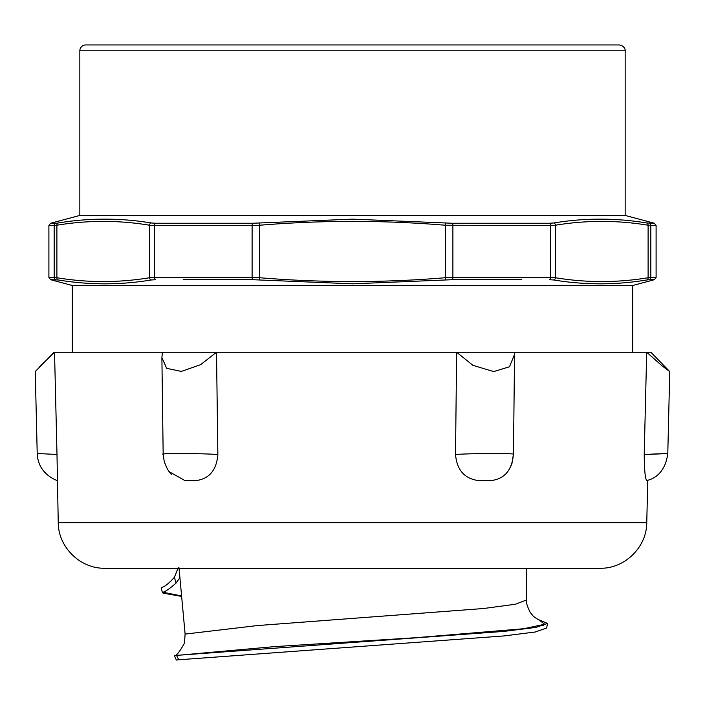 <?xml version="1.0" encoding="UTF-8"?>
<svg xmlns="http://www.w3.org/2000/svg" width="705" height="705" viewBox="0 0 705 705"><rect width="100%" height="100%" fill="white"/><g stroke="black" fill="none" stroke-linecap="round" stroke-linejoin="round"><path stroke-width="1.06" d="M176.365 660.047L178.718 659.783L176.576 655.377L174.391 655.624L176.321 660.047M174.364 655.632C176.188 656.188 179.555 652.01 184.472 643.101M179 567.772L185.107 634.095L184.463 643.11M180.709 595.751L162.899 592.235L163.084 593.134L162.899 592.235C165.358 591.698 169.72 588.675 175.977 583.167L174.435 577.245L178.215 567.772M174.435 577.245C168.768 583.529 164.494 586.921 161.612 587.45L161.648 588.34M538.532 619.651L547.45 623.414L535.923 627.406L503.828 631.407L176.585 655.377M179.493 578.267L175.968 583.15M163.084 593.134L180.753 596.263M542.127 625.291L543.458 625.705M546.639 628.023L535.289 631.997L503.696 635.963L178.718 659.783M58.242 522.669L646.758 522.669C646.776 547.221 624.612 568.865 600.061 568.256L104.939 568.256C80.388 568.865 58.224 547.221 58.242 522.669L56.99 454.461L37.215 453.509C37.744 465.15 43.507 473.795 54.488 479.444L57.422 480.669M37.215 453.509L35.25 371.57L54.153 352.236L650.847 352.236L669.75 371.57L662.453 366.168L646.688 352.236L644.229 454.461C673.548 453.165 674.808 453.165 648.01 454.461M162.441 352.236L161.894 357.594L166.671 368.327L181.326 371.42L200.599 364.679L216.506 352.236L217.863 454.461C216.567 470.394 209.059 479.136 195.364 480.678L185.107 480.678L168.971 471.583M39.277 367.111L54.532 352.236L56.99 454.461M217.871 454.461C195.1 453.165 155.646 453.165 163.789 454.461M669.75 371.57L667.785 453.509C666.102 466.41 660.541 474.959 651.112 479.162L646.837 480.678C645.225 479.136 644.352 470.394 644.229 454.461M510.438 467.23L511.962 463.414L513.372 454.461C512.015 470.394 504.366 479.136 490.424 480.678L479.444 480.678C464.886 479.136 456.911 470.394 455.518 454.461L456.637 352.236L472.888 365.305L493.65 371.588L509.495 366.767L514.535 354.351L514.474 352.236M513.372 454.461C518.149 453.165 475.946 453.165 455.527 454.461M553.822 222.965L549.31 223.256A2.335 1.525 90 0 1 550.438 225.512L555.443 225.221A2.335 2.018 -99.4 0 0 553.822 222.965C584.806 217.863 615.756 217.863 646.67 222.965A2.335 2.018 99.4 0 1 648.106 225.221L656.099 225.512L654.372 223.256L646.67 222.965M452.319 223.256L352.5 219.14L252.681 223.256A2.335 0.775 90 0 0 252.108 225.512L259.837 225.221C321.612 220.119 383.388 220.119 445.163 225.221L550.438 225.512L550.438 277.444L445.163 277.735C383.388 282.837 321.612 282.837 259.837 277.735L149.557 277.735C118.669 282.837 87.781 282.837 56.894 277.735L48.901 277.444L50.628 279.7L58.33 279.991C89.244 285.093 120.194 285.093 151.178 279.991L155.69 279.7A2.335 1.525 -90 0 1 154.562 277.444L154.562 225.512L252.108 225.512L252.108 277.444A2.335 0.775 -90 0 0 252.681 279.7L352.5 283.815L452.319 279.7A2.335 0.775 -90 0 0 452.892 277.444L452.892 225.512A2.335 0.775 90 0 0 452.319 223.256L549.31 223.256M155.69 223.256L151.178 222.965C120.194 217.863 89.244 217.863 58.33 222.965L55.871 223.256A2.335 2.291 90 0 0 54.17 225.512L56.894 225.221C87.781 220.119 118.669 220.119 149.557 225.221L154.562 225.512A2.335 1.525 90 0 1 155.69 223.256L252.681 223.256M656.099 225.512L656.099 277.444L648.106 277.735C617.219 282.837 586.331 282.837 555.443 277.735L550.438 277.444A2.335 1.525 -90 0 1 549.31 279.7L553.822 279.991C584.806 285.093 615.756 285.093 646.67 279.991L649.129 279.7A2.335 2.291 -90 0 0 650.83 277.444L650.83 225.512A2.335 2.291 90 0 0 649.129 223.256M625.159 50.786C625.37 51.157 625.538 46.019 619.316 44.944L85.684 44.944A5.843 5.843 0 0 0 79.841 50.786L625.159 50.786L625.159 215.43L79.841 215.43L50.628 223.256L55.871 223.256M649.129 279.7L654.372 279.7L632.746 285.49L72.254 285.49L50.628 279.7M93.853 44.944L611.147 44.944M539.272 619.951C538.893 620.074 533.156 616.558 532.786 615.544L530.222 612.389C527.146 606.203 525.904 602.061 526.494 599.99L515.39 604.247L483.63 608.512L257.343 625.573L185.089 634.095M538.84 619.783L544.665 624.26L523.586 628.737L416.012 637.69L274.139 646.652L174.584 655.606M541.748 625.414L542.929 625.864M445.349 222.965L445.349 279.991M259.651 222.965L259.651 279.991M151.178 222.965A2.335 2.018 99.4 0 0 149.557 225.221L149.557 277.735A2.335 2.018 -99.4 0 0 151.178 279.991M58.33 222.965A2.335 2.018 80.6 0 0 56.894 225.221L56.894 277.735A2.335 2.018 -80.6 0 0 58.33 279.991M50.628 223.256L48.901 225.512L54.17 225.512L54.17 277.444A2.335 2.291 -90 0 0 55.871 279.7M553.822 279.991A2.335 2.018 -80.6 0 0 555.443 277.735L555.443 225.221C586.331 220.119 617.219 220.119 648.106 225.221L648.106 277.735A2.335 2.018 80.6 0 1 646.67 279.991M452.319 279.7L521.815 279.7M183.185 279.7L252.681 279.7M162.52 592.843L161.163 588.085M526.476 599.973L526.476 568.256M547.485 623.414L546.675 628.023M171.236 474.395L167.614 469.539L164.274 461.819L163.163 454.143L161.894 357.594M646.758 522.669L647.763 480.572M513.469 454.328L514.544 354.351M625.159 215.43L654.372 223.256M656.099 277.444L654.372 279.7M48.901 225.512L48.901 277.444M72.254 285.49L72.254 352.236M632.746 285.49L632.746 352.236M79.841 50.786L79.841 215.43"/></g></svg>
